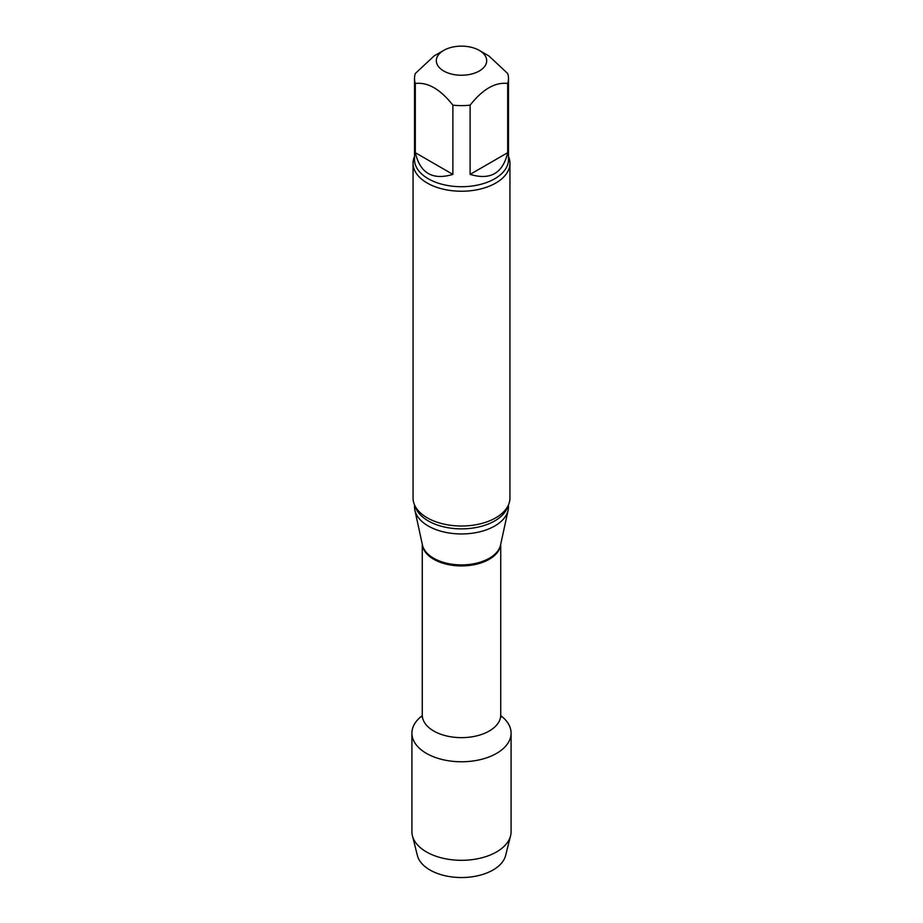 <?xml version="1.0" encoding="UTF-8"?>
<svg xmlns="http://www.w3.org/2000/svg" width="923" height="923" viewBox="0 0 923 923"><rect width="100%" height="100%" fill="white"/><g stroke="black" fill="none" stroke-linecap="round" stroke-linejoin="round"><path stroke-width="1.38" d="M470.119 174.389L507.696 152.687L507.696 83.462C495.166 81.997 482.637 89.231 470.119 105.164L470.119 174.389C490.344 180.481 502.862 173.259 507.696 152.687M415.304 152.687L452.881 174.389L452.881 105.164C440.386 89.243 427.857 82.009 415.304 83.462L415.304 152.687C420.138 173.259 432.656 180.481 452.881 174.389M479.314 50.407A25.186 14.549 180 0 1 485.567 65.002A25.186 14.549 180 0 1 466.115 74.994A25.186 14.549 180 0 1 443.686 70.979A25.186 14.549 180 0 1 443.686 50.407A25.186 14.549 180 0 1 479.314 50.407L488.902 55.945L507.696 73.517A46.992 27.136 180 0 1 508.492 78.49A46.992 27.136 180 0 1 507.696 83.462M415.304 83.462A46.992 27.136 180 0 1 414.508 78.49A46.992 27.136 180 0 1 415.304 73.517L434.098 55.945L443.686 50.407M511.088 733.139A49.588 28.625 180 0 0 500.774 715.671A49.588 28.625 180 0 1 496.562 753.387A49.588 28.625 180 0 1 428.768 754.645A49.588 28.625 180 0 1 422.226 715.671A49.588 28.625 180 0 0 411.912 733.139L411.912 831.692A49.588 28.625 180 0 0 412.431 835.811A49.588 28.625 180 0 0 445.878 858.851A49.588 28.625 180 0 0 496.562 851.929A49.588 28.625 180 0 0 510.569 835.811A49.588 28.625 180 0 0 511.088 831.692L511.088 733.139A49.588 28.625 180 0 1 496.562 753.387A49.588 28.625 180 0 1 442.521 759.594A49.588 28.625 180 0 1 411.912 733.139M508.492 504.846L508.492 506.831A46.992 27.136 180 0 1 508.123 510.211A46.992 27.136 180 0 1 461.5 533.956A46.992 27.136 180 0 1 414.877 510.211A46.992 27.136 180 0 1 414.508 506.831L414.508 504.846M508.492 156.472A48.446 27.967 180 0 1 509.946 163.279L509.946 498.051A48.446 27.967 180 0 1 503.243 512.23A48.446 27.967 180 0 1 495.755 517.826A48.446 27.967 180 0 1 419.757 512.23A48.446 27.967 180 0 1 413.054 498.051L413.054 163.279A48.446 27.967 180 0 1 414.508 156.472M509.946 163.279A48.446 27.967 180 0 1 495.755 183.054A48.446 27.967 180 0 1 442.959 189.111A48.446 27.967 180 0 1 413.054 163.279M470.119 105.164A46.992 27.136 180 0 1 452.881 105.164M510.569 835.811L505.608 855.517A44.569 25.729 180 0 1 493.02 870.008A44.569 25.729 180 0 1 447.459 876.227A44.569 25.729 180 0 1 417.392 855.517L412.431 835.811M500.739 544.143L500.739 714.99A39.239 22.66 180 0 1 461.5 737.65A39.239 22.66 180 0 1 422.261 714.99L421.869 717.067M500.693 544.339A39.239 22.66 180 0 1 461.5 565.926A39.239 22.66 180 0 1 422.307 544.339M508.123 510.211L500.554 545.008A39.354 22.729 180 0 1 461.5 564.899A39.354 22.729 180 0 1 422.446 545.008L414.877 510.211M507.869 506.15A46.992 27.136 180 0 1 461.5 528.867A46.992 27.136 180 0 1 415.131 506.15M508.492 78.49L508.492 159.587A46.992 27.136 180 0 1 461.5 186.711A46.992 27.136 180 0 1 414.508 159.587L414.508 78.49M500.739 714.99L501.131 717.067M422.261 544.143L422.261 714.99"/></g></svg>

